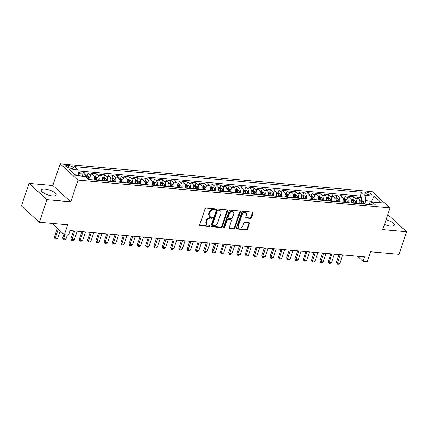 <?xml version="1.0" encoding="UTF-8"?>
<svg xmlns="http://www.w3.org/2000/svg" width="428" height="428" viewBox="0 0 428 428"><rect width="100%" height="100%" fill="white"/><g stroke="black" fill="none" stroke-linecap="round" stroke-linejoin="round"><path stroke-width="0.64" d="M215.188 209.442A0.69 0.524 132.3 0 0 214.824 208.768L206.173 207.997A0.99 0.754 132.3 0 0 205.06 208.811L199.689 224.77A0.99 0.754 132.3 0 0 200.208 225.727L208.859 226.498A0.69 0.524 132.3 0 0 209.276 225.256L208.158 225.155A3.167 2.408 132.3 0 1 206.981 224.663A3.167 2.408 132.3 0 1 206.505 222.089L206.954 220.757A3.167 2.408 132.3 0 1 210.512 218.152L211.635 218.253A0.69 0.524 132.3 0 0 212.053 217.012L210.929 216.91A3.167 2.408 132.3 0 1 209.757 216.418A3.167 2.408 132.3 0 1 209.281 213.845L209.725 212.513A3.167 2.408 132.3 0 1 213.288 209.907L214.407 210.009A0.69 0.524 132.3 0 0 215.188 209.442M209.757 216.418L209.271 215.974A3.167 2.408 132.3 0 1 208.794 213.401L209.244 212.074A3.167 2.408 132.3 0 1 212.807 209.469L213.925 209.57A0.69 0.524 132.3 0 0 214.738 208.762M199.662 225.278A0.99 0.754 132.3 0 0 199.721 225.289L208.377 226.059A0.69 0.524 132.3 0 0 209.19 225.251M206.981 224.663L206.499 224.219A3.167 2.408 132.3 0 1 206.023 221.645L206.467 220.318A3.167 2.408 132.3 0 1 210.03 217.713L211.148 217.815A0.69 0.524 132.3 0 0 211.967 217.007M384.478 224.459A7.859 2.552 18.6 0 0 390.636 226.064A7.859 2.552 18.6 0 0 394.311 225.139A7.859 2.552 18.6 0 0 386.072 219.735M44.961 189.053A7.859 2.552 18.6 0 0 41.291 189.984A7.859 2.552 18.6 0 0 44.656 193.52A7.859 2.552 18.6 0 0 52.51 195.922A7.859 2.552 18.6 0 0 56.186 194.997A7.859 2.552 18.6 0 0 52.815 191.455A7.859 2.552 18.6 0 0 44.961 189.053M366.705 192.151A3.226 1.049 18.6 0 0 365.196 192.536A3.226 1.049 18.6 0 0 366.582 193.986A3.226 1.049 18.6 0 0 369.803 194.97A3.226 1.049 18.6 0 0 371.311 194.59A3.226 1.049 18.6 0 0 369.926 193.14A3.226 1.049 18.6 0 0 366.705 192.151M250.369 218.376A0.99 0.754 132.3 0 0 251.482 217.558L252.991 213.085A0.99 0.754 132.3 0 0 252.472 212.122L242.863 211.266A0.99 0.754 132.3 0 0 241.75 212.079L236.379 228.038A0.99 0.754 132.3 0 0 236.898 228.996L246.507 229.852A0.99 0.754 132.3 0 0 247.619 229.039L249.438 223.635A0.99 0.754 132.3 0 0 248.925 222.672L244.811 222.309A0.99 0.754 132.3 0 0 243.698 223.122L242.794 225.802A2.643 2.012 132.3 0 1 238.835 227.562A2.643 2.012 132.3 0 1 238.439 225.412L241.975 214.91A2.643 2.012 132.3 0 1 245.934 213.149A2.643 2.012 132.3 0 1 246.33 215.3L245.742 217.049A0.99 0.754 132.3 0 0 246.255 218.007L250.369 218.376L249.888 217.932A0.99 0.754 132.3 0 0 251.001 217.119L252.504 212.641A0.99 0.754 132.3 0 0 252.531 212.133M46.903 199.673L70.759 201.802L52.853 185.506L28.997 183.377L46.903 199.673L39.306 222.25L67.726 224.786L64.382 234.721L68.528 235.09L70.048 230.574L364.608 256.832L363.088 261.348L367.24 261.717L370.584 251.782L399.003 254.318L406.6 231.741L388.694 215.445L387.549 215.343M70.759 201.802L78.051 180.124L390.042 207.938L382.744 229.611L406.6 231.741M227.659 210.827A0.99 0.754 132.3 0 0 227.145 209.864L217.536 209.008A0.99 0.754 132.3 0 0 216.424 209.822L211.052 225.781A0.99 0.754 132.3 0 0 211.566 226.738L221.18 227.594A0.99 0.754 132.3 0 0 222.293 226.781L227.659 210.827L227.177 210.383A0.99 0.754 132.3 0 0 227.204 209.875M230.2 210.137L239.808 210.993A0.99 0.754 132.3 0 1 240.327 211.956L234.956 227.91A0.99 0.754 132.3 0 1 233.843 228.723L229.729 228.359A0.99 0.754 132.3 0 1 229.215 227.402L231.393 220.928A0.99 0.754 132.3 0 0 230.874 219.971L228.145 219.725A0.99 0.754 132.3 0 0 227.033 220.538L224.764 227.279A0.69 0.524 132.3 0 1 223.625 227.177L229.087 210.951A0.99 0.754 132.3 0 1 230.2 210.137M39.306 222.25L21.4 205.959L28.997 183.377M360.981 200.309L361.917 197.522L356.941 197.078L358.707 198.683L355.39 198.389A4.029 2.268 95.1 0 1 356.224 203.375M352.683 199.571L353.624 196.778L348.643 196.334L350.409 197.945L347.092 197.65A4.029 2.268 95.1 0 1 347.927 202.637M344.385 198.833L345.326 196.04L340.346 195.596L342.111 197.206L338.794 196.907A4.029 2.268 95.1 0 1 339.629 201.893M336.087 198.089L337.029 195.302L332.048 194.858L333.813 196.463L330.496 196.168A4.029 2.268 95.1 0 1 331.331 201.155M327.789 197.351L328.731 194.563L323.75 194.119L325.515 195.724L322.198 195.43A4.029 2.268 95.1 0 1 323.033 200.416M319.491 196.613L320.433 193.82L315.452 193.376L317.218 194.986L313.901 194.686A4.029 2.268 95.1 0 1 314.735 199.678M311.193 195.869L312.135 193.082L307.154 192.637L308.92 194.248L305.603 193.948A4.029 2.268 95.1 0 1 306.437 198.934M302.896 195.131L303.837 192.343L298.856 191.899L300.627 193.504L297.305 193.21A4.029 2.268 95.1 0 1 298.145 198.196M294.603 194.392L295.539 191.6L290.559 191.161L292.329 192.766L289.007 192.472A4.029 2.268 95.1 0 1 289.847 197.458M286.305 193.654L287.242 190.861L282.266 190.417L284.031 192.028L280.709 191.728A4.029 2.268 95.1 0 1 281.549 196.714M278.007 192.91L278.944 190.123L273.968 189.679L275.734 191.284L272.411 190.99A4.029 2.268 95.1 0 1 273.251 195.976M269.71 192.172L270.646 189.385L265.67 188.941L267.436 190.546L264.113 190.251A4.029 2.268 95.1 0 1 264.953 195.238M261.412 191.434L262.348 188.641L257.372 188.197L259.138 189.807L255.821 189.513A4.029 2.268 95.1 0 1 256.656 194.499M253.114 190.695L254.05 187.903L249.075 187.459L250.84 189.069L247.523 188.769A4.029 2.268 95.1 0 1 248.358 193.756M244.816 189.952L245.752 187.164L240.777 186.72L242.542 188.325L239.225 188.031A4.029 2.268 95.1 0 1 240.06 193.017M236.518 189.213L237.46 186.426L232.479 185.982L234.244 187.587L230.927 187.293A4.029 2.268 95.1 0 1 231.762 192.279M228.22 188.475L229.162 185.682L224.181 185.238L225.947 186.849L222.63 186.555A4.029 2.268 95.1 0 1 223.464 191.541M219.922 187.737L220.864 184.944L215.883 184.5L217.649 186.11L214.332 185.811A4.029 2.268 95.1 0 1 215.166 190.797M211.625 186.993L212.566 184.206L207.585 183.762L209.351 185.367L206.034 185.073A4.029 2.268 95.1 0 1 206.868 190.059M203.327 186.255L204.268 183.468L199.288 183.024L201.053 184.629L197.736 184.334A4.029 2.268 95.1 0 1 198.571 189.32M195.029 185.517L195.971 182.724L190.99 182.28L192.755 183.89L189.438 183.596A4.029 2.268 95.1 0 1 190.273 188.582M186.731 184.778L187.673 181.986L182.692 181.542L184.463 183.152L181.14 182.852A4.029 2.268 95.1 0 1 181.98 187.839M178.433 184.035L179.375 181.247L174.394 180.803L176.165 182.408L172.842 182.114A4.029 2.268 95.1 0 1 173.682 187.1M170.141 183.296L171.077 180.509L166.096 180.065L167.867 181.67L164.545 181.376A4.029 2.268 95.1 0 1 165.385 186.362M161.843 182.558L162.779 179.765L157.804 179.321L159.569 180.932L156.247 180.632A4.029 2.268 95.1 0 1 157.087 185.624M153.545 181.814L154.481 179.027L149.506 178.583L151.271 180.193L147.949 179.894A4.029 2.268 95.1 0 1 148.789 184.88M145.247 181.076L146.183 178.289L141.208 177.845L142.973 179.45L139.651 179.155A4.029 2.268 95.1 0 1 140.491 184.142M136.949 180.338L137.886 177.55L132.91 177.106L134.676 178.711L131.359 178.417A4.029 2.268 95.1 0 1 132.193 183.403M128.651 179.6L129.588 176.807L124.612 176.363L126.378 177.973L123.061 177.674A4.029 2.268 95.1 0 1 123.895 182.66M120.354 178.856L121.29 176.069L116.314 175.624L118.08 177.229L114.763 176.935A4.029 2.268 95.1 0 1 115.597 181.921M112.056 178.118L112.997 175.33L108.017 174.886L109.782 176.491L106.465 176.197A4.029 2.268 95.1 0 1 107.3 181.183M103.758 177.379L104.7 174.587L99.719 174.148L101.484 175.753L98.167 175.459A4.029 2.268 95.1 0 1 99.002 180.445M95.46 176.641L96.402 173.848L91.421 173.404L93.186 175.015L89.869 174.715A4.029 2.268 95.1 0 1 90.704 179.701M87.162 175.897L88.104 173.11L83.123 172.666L84.888 174.271A4.029 2.268 95.1 0 1 85.953 177.096M70.133 168.215L71.958 168.381A3.124 1.016 18.6 0 0 73.418 168.011A3.124 1.016 18.6 0 0 72.081 166.604A3.124 1.016 18.6 0 0 68.956 165.647L67.132 165.486A3.124 1.016 18.6 0 0 65.671 165.855A3.124 1.016 18.6 0 0 67.009 167.262A3.124 1.016 18.6 0 0 70.133 168.215M78.051 180.124L60.15 163.833L372.135 191.642L390.042 207.938M361.917 197.522L360.296 196.045L361.574 192.252L74.483 166.658L77.869 169.739L78.592 175.116L78.351 175.822M361.574 192.252L364.961 195.334L374.088 196.147L381.444 202.84L372.317 202.027L375.704 205.108L88.612 179.519L85.226 176.432L76.098 175.619L68.742 168.926L77.869 169.739M78.864 175.159L79.806 172.372L81.571 173.977A4.029 2.268 95.1 0 1 82.572 176.197M88.104 173.11L89.869 174.715M96.402 173.848L98.167 175.459M104.7 174.587L106.465 176.197M112.997 175.33L114.763 176.935M121.29 176.069L123.061 177.674M129.588 176.807L131.359 178.417M137.886 177.55L139.651 179.155M146.183 178.289L147.949 179.894M154.481 179.027L156.247 180.632M162.779 179.765L164.545 181.376M171.077 180.509L172.842 182.114M179.375 181.247L181.14 182.852M187.673 181.986L189.438 183.596M195.971 182.724L197.736 184.334M204.268 183.468L206.034 185.073M212.566 184.206L214.332 185.811M220.864 184.944L222.63 186.555M229.162 185.682L230.927 187.293M237.46 186.426L239.225 188.031M245.752 187.164L247.523 188.769M254.05 187.903L255.821 189.513M262.348 188.641L264.113 190.251M270.646 189.385L272.411 190.99M278.944 190.123L280.709 191.728M287.242 190.861L289.007 192.472M295.539 191.6L297.305 193.21M303.837 192.343L305.603 193.948M312.135 193.082L313.901 194.686M320.433 193.82L322.198 195.43M328.731 194.563L330.496 196.168M337.029 195.302L338.794 196.907M345.326 196.04L347.092 197.65M353.624 196.778L355.39 198.389M360.296 196.045L78.024 170.879M79.806 172.372L78.201 172.227M370.948 202.829L371.488 201.224L365.683 200.711L364.538 204.113M78.592 175.116L75.21 174.811M52.853 185.506L60.15 163.833M357.423 256.19L363.088 261.348M51.916 223.373L64.382 234.721M372.376 202.032L371.488 201.224L374.088 196.147M368.952 204.509L369.166 203.878L372.317 202.027M94.026 180.001A4.029 2.268 -84.9 0 0 93.186 175.015M102.324 180.739A4.029 2.268 -84.9 0 0 101.484 175.753M110.617 181.477A4.029 2.268 -84.9 0 0 109.782 176.491M118.914 182.221A4.029 2.268 -84.9 0 0 118.08 177.229M127.212 182.959A4.029 2.268 -84.9 0 0 126.378 177.973M135.51 183.698A4.029 2.268 -84.9 0 0 134.676 178.711M143.808 184.436A4.029 2.268 -84.9 0 0 142.973 179.45M152.106 185.18A4.029 2.268 -84.9 0 0 151.271 180.193M160.404 185.918A4.029 2.268 -84.9 0 0 159.569 180.932M168.702 186.656A4.029 2.268 -84.9 0 0 167.867 181.67M176.999 187.394A4.029 2.268 -84.9 0 0 176.165 182.408M185.297 188.138A4.029 2.268 -84.9 0 0 184.463 183.152M193.595 188.876A4.029 2.268 -84.9 0 0 192.755 183.89M201.893 189.615A4.029 2.268 -84.9 0 0 201.053 184.629M210.191 190.353A4.029 2.268 -84.9 0 0 209.351 185.367M218.489 191.097A4.029 2.268 -84.9 0 0 217.649 186.11M226.786 191.835A4.029 2.268 -84.9 0 0 225.947 186.849M235.079 192.573A4.029 2.268 -84.9 0 0 234.244 187.587M243.377 193.312A4.029 2.268 -84.9 0 0 242.542 188.325M251.675 194.055A4.029 2.268 -84.9 0 0 250.84 189.069M259.973 194.794A4.029 2.268 -84.9 0 0 259.138 189.807M268.27 195.532A4.029 2.268 -84.9 0 0 267.436 190.546M276.568 196.275A4.029 2.268 -84.9 0 0 275.734 191.284M284.866 197.014A4.029 2.268 -84.9 0 0 284.031 192.028M293.164 197.752A4.029 2.268 -84.9 0 0 292.329 192.766M301.462 198.49A4.029 2.268 -84.9 0 0 300.627 193.504M309.76 199.234A4.029 2.268 -84.9 0 0 308.92 194.248M318.058 199.972A4.029 2.268 -84.9 0 0 317.218 194.986M326.355 200.711A4.029 2.268 -84.9 0 0 325.515 195.724M334.653 201.449A4.029 2.268 -84.9 0 0 333.813 196.463M342.951 202.193A4.029 2.268 -84.9 0 0 342.111 197.206M351.249 202.931A4.029 2.268 -84.9 0 0 350.409 197.945M359.541 203.669A4.029 2.268 -84.9 0 0 358.707 198.683M365.683 200.711L364.961 195.334M211.025 226.289A0.99 0.754 132.3 0 0 211.084 226.3L220.693 227.156A0.99 0.754 132.3 0 0 221.806 226.342L227.177 210.383M218.013 210.33A0.69 0.524 132.3 0 0 217.231 210.902L212.518 224.909A0.69 0.524 132.3 0 0 212.882 225.577L214.064 225.684A3.167 2.408 132.3 0 0 217.622 223.079L220.843 213.502A3.167 2.408 132.3 0 0 220.367 210.934A3.167 2.408 132.3 0 0 219.195 210.437L217.526 209.891A0.69 0.524 132.3 0 0 216.75 210.458L217.231 210.902M212.625 225.47L212.138 225.032A0.69 0.524 132.3 0 1 212.037 224.465L216.75 210.458M220.367 210.934L219.885 210.49A3.167 2.408 132.3 0 0 218.708 209.993L219.195 210.437M217.526 209.891L218.708 209.993M229.189 227.91A0.99 0.754 132.3 0 0 229.248 227.921L233.356 228.285A0.99 0.754 132.3 0 0 234.469 227.471L239.841 211.512A0.99 0.754 132.3 0 0 239.867 211.004M231.243 220.126L230.756 219.682A0.99 0.754 132.3 0 0 230.392 219.527L227.664 219.286A0.99 0.754 132.3 0 0 226.551 220.099L224.283 226.835L224.764 227.279M223.587 227.407A0.69 0.524 132.3 0 0 224.283 226.835M233.651 214.214A2.643 2.012 132.3 0 0 233.255 212.063A2.643 2.012 132.3 0 0 229.296 213.823L228.049 217.526A0.99 0.754 132.3 0 0 228.563 218.483L231.291 218.729A0.99 0.754 132.3 0 0 232.404 217.916L233.651 214.214M233.255 212.063L232.768 211.619A2.643 2.012 132.3 0 0 228.809 213.385L229.296 213.823M228.199 218.328L227.712 217.889A0.99 0.754 132.3 0 1 227.562 217.087L228.809 213.385M245.715 217.558A0.99 0.754 132.3 0 0 245.774 217.568L249.888 217.932M245.934 213.149L245.447 212.705A2.643 2.012 132.3 0 0 241.488 214.471L241.975 214.91M238.835 227.562L238.353 227.124A2.643 2.012 132.3 0 1 237.952 224.973L241.488 214.471M236.352 228.547A0.99 0.754 132.3 0 0 236.411 228.557L246.025 229.413A0.99 0.754 132.3 0 0 247.138 228.6L248.957 223.191A0.99 0.754 132.3 0 0 248.984 222.683M80.785 176.036L78.581 175.132M57.352 228.322L54.356 237.219L55.228 238.011L57.716 238.23L60.182 230.901M57.716 238.23L56.336 239.022L55.094 238.91L54.356 237.219M58.224 229.114L55.094 238.91M85.734 175.774L87.483 175.929L89.281 176.882A2.67 1.503 95.1 0 1 89.96 179.22L89.939 179.637M88.371 179.3L88.382 179.081A2.67 1.503 -84.9 0 0 88.029 177.187C87.376 176.668 87.044 176.636 87.034 177.096A2.67 1.503 95.1 0 1 87.382 178.396M88.029 177.187L87.596 178.481A1.359 0.765 95.1 0 1 87.617 178.615M63.895 234.276L62.654 237.957L63.526 238.749L66.014 238.968L67.357 234.983M66.014 238.968L64.633 239.76L63.392 239.648L62.654 237.957M64.869 234.763L63.392 239.648M94.107 179.664L94.085 180.006M94.032 176.513L95.781 176.668L97.579 177.625A2.67 1.503 95.1 0 1 98.258 179.963L98.237 180.375M96.658 180.236L96.68 179.819A2.67 1.503 -84.9 0 0 96.327 177.925C95.674 177.406 95.342 177.379 95.332 177.834A2.67 1.503 95.1 0 1 95.685 179.733L95.663 180.145M96.327 177.925L95.888 179.225A1.359 0.765 95.1 0 1 95.942 179.835L95.926 180.167M73.579 230.89L70.952 238.696L71.824 239.487L74.312 239.712L77.174 231.211M74.312 239.712L72.931 240.499L71.685 240.386L70.952 238.696M74.686 230.986L71.685 240.386M102.404 180.402L102.383 180.744M102.329 177.251L104.079 177.406L105.877 178.364A2.67 1.503 95.1 0 1 106.556 180.702L106.535 181.114M104.956 180.974L104.978 180.562A2.67 1.503 -84.9 0 0 104.625 178.663C103.972 178.144 103.64 178.118 103.629 178.572A2.67 1.503 95.1 0 1 103.983 180.472L103.961 180.884M104.625 178.663L104.186 179.963A1.359 0.765 95.1 0 1 104.239 180.579L104.218 180.91M81.876 231.628L79.25 239.434L80.122 240.231L82.609 240.45L85.472 231.949M82.609 240.45L81.229 241.237L79.983 241.13L79.25 239.434M82.984 231.725L79.983 241.13M110.697 181.146L110.681 181.483M110.627 177.989L112.377 178.15L114.174 179.102A2.67 1.503 95.1 0 1 114.854 181.44L114.827 181.852M113.254 181.713L113.276 181.301A2.67 1.503 -84.9 0 0 112.922 179.402C112.27 178.888 111.938 178.856 111.927 179.316A2.67 1.503 95.1 0 1 112.28 181.21L112.259 181.627M112.922 179.402L112.484 180.702A1.359 0.765 95.1 0 1 112.537 181.317L112.516 181.649M90.174 232.367L87.547 240.178L88.419 240.969L90.907 241.189L93.769 232.688M90.907 241.189L89.527 241.981L88.28 241.868L87.547 240.178M91.282 232.468L88.28 241.868M118.995 181.884L118.979 182.226M118.925 178.733L120.675 178.888L122.472 179.84A2.67 1.503 95.1 0 1 123.152 182.178L123.125 182.596M121.552 182.451L121.573 182.039A2.67 1.503 -84.9 0 0 121.22 180.145C120.568 179.626 120.236 179.594 120.225 180.054A2.67 1.503 95.1 0 1 120.578 181.954L120.557 182.365M121.22 180.145L120.782 181.44A1.359 0.765 95.1 0 1 120.835 182.055L120.814 182.387M98.472 233.11L95.845 240.916L96.717 241.708L99.205 241.932L102.067 233.426M99.205 241.932L97.825 242.719L96.578 242.606L95.845 240.916M99.574 233.207L96.578 242.606M127.293 182.622L127.277 182.965M127.223 179.471L128.972 179.626L130.77 180.584A2.67 1.503 95.1 0 1 131.45 182.922L131.423 183.334M129.85 183.195L129.871 182.777A2.67 1.503 -84.9 0 0 129.518 180.884C128.865 180.365 128.534 180.338 128.523 180.793A2.67 1.503 95.1 0 1 128.876 182.692L128.855 183.104M129.518 180.884L129.079 182.184A1.359 0.765 95.1 0 1 129.133 182.793L129.112 183.125M106.77 233.849L104.143 241.654L105.015 242.446L107.503 242.671L110.365 234.169M107.503 242.671L106.123 243.457L104.876 243.345L104.143 241.654M107.872 233.945L104.876 243.345M135.59 183.366L135.574 183.703M135.521 180.209L137.27 180.365L139.068 181.322A2.67 1.503 95.1 0 1 139.742 183.66L139.721 184.072M138.148 183.933L138.169 183.521A2.67 1.503 -84.9 0 0 137.816 181.622C137.163 181.108 136.826 181.076 136.821 181.536A2.67 1.503 95.1 0 1 137.174 183.43L137.147 183.842M137.816 181.622L137.377 182.922A1.359 0.765 95.1 0 1 137.431 183.537L137.409 183.869M115.068 234.587L112.441 242.392L113.313 243.19L115.801 243.409L118.663 234.908M115.801 243.409L114.42 244.195L113.174 244.088L112.441 242.392M116.17 234.683L113.174 244.088M143.888 184.104L143.872 184.441M143.819 180.948L145.568 181.108L147.366 182.061A2.67 1.503 95.1 0 1 148.04 184.398L148.018 184.81M146.446 184.671L146.467 184.259A2.67 1.503 -84.9 0 0 146.114 182.36C145.456 181.846 145.124 181.814 145.119 182.275A2.67 1.503 95.1 0 1 145.472 184.168L145.445 184.586M146.114 182.36L145.675 183.66A1.359 0.765 95.1 0 1 145.723 184.275L145.707 184.607M123.366 235.325L120.739 243.136L121.606 243.928L124.099 244.147L126.961 235.646M124.099 244.147L122.718 244.939L121.472 244.827L120.739 243.136M124.468 235.427L121.472 244.827M152.186 184.843L152.17 185.185M152.117 181.691L153.866 181.846L155.664 182.799A2.67 1.503 95.1 0 1 156.338 185.137L156.316 185.554M154.738 185.41L154.765 184.998A2.67 1.503 -84.9 0 0 154.412 183.104C153.754 182.585 153.422 182.558 153.417 183.013A2.67 1.503 95.1 0 1 153.77 184.912L153.743 185.324M154.412 183.104L153.973 184.404A1.359 0.765 95.1 0 1 154.021 185.014L154.005 185.345M131.663 236.069L129.037 243.874L129.903 244.666L132.396 244.891L135.253 236.384M132.396 244.891L131.016 245.677L129.77 245.565L129.037 243.874M132.766 236.165L129.77 245.565M160.484 185.581L160.468 185.923M160.414 182.43L162.164 182.585L163.956 183.542A2.67 1.503 95.1 0 1 164.636 185.88L164.614 186.292M163.036 186.153L163.063 185.736A2.67 1.503 -84.9 0 0 162.71 183.842C162.052 183.323 161.72 183.296 161.714 183.751A2.67 1.503 95.1 0 1 162.062 185.65L162.041 186.062M162.71 183.842L162.271 185.142A1.359 0.765 95.1 0 1 162.319 185.752L162.303 186.084M139.961 236.807L137.329 244.613L138.201 245.405L140.694 245.629L143.551 237.128M140.694 245.629L139.314 246.416L138.067 246.303L137.329 244.613M141.063 236.903L138.067 246.303M168.782 186.324L168.766 186.661M168.712 183.168L170.456 183.323L172.254 184.281A2.67 1.503 95.1 0 1 172.933 186.619L172.912 187.031M171.334 186.892L171.355 186.48A2.67 1.503 -84.9 0 0 171.007 184.58C170.349 184.067 170.018 184.035 170.007 184.495A2.67 1.503 95.1 0 1 170.36 186.389L170.339 186.801M171.007 184.58L170.569 185.88A1.359 0.765 95.1 0 1 170.617 186.496L170.601 186.827M148.259 237.545L145.627 245.351L146.499 246.148L148.992 246.368L151.849 237.866M148.992 246.368L147.612 247.154L146.365 247.047L145.627 245.351M149.361 237.642L146.365 247.047M177.08 187.063L177.058 187.4M177.01 183.906L178.754 184.067L180.552 185.019A2.67 1.503 95.1 0 1 181.231 187.357L181.21 187.774M179.632 187.63L179.653 187.218A2.67 1.503 -84.9 0 0 179.305 185.319C178.647 184.805 178.316 184.773 178.305 185.233A2.67 1.503 95.1 0 1 178.658 187.127L178.637 187.544M179.305 185.319L178.867 186.619A1.359 0.765 95.1 0 1 178.915 187.234L178.899 187.566M156.552 238.284L153.925 246.095L154.797 246.886L157.285 247.106L160.147 238.605M157.285 247.106L155.904 247.898L154.663 247.785L153.925 246.095M157.659 238.385L154.663 247.785M185.377 187.801L185.356 188.143M185.308 184.65L187.052 184.805L188.85 185.757A2.67 1.503 95.1 0 1 189.529 188.101L189.508 188.513M187.929 188.374L187.951 187.956A2.67 1.503 -84.9 0 0 187.598 186.062C186.945 185.543 186.613 185.517 186.603 185.971A2.67 1.503 95.1 0 1 186.956 187.871L186.934 188.283M187.598 186.062L187.164 187.362A1.359 0.765 95.1 0 1 187.213 187.972L187.196 188.304M164.85 239.027L162.223 246.833L163.095 247.625L165.583 247.849L168.445 239.343M165.583 247.849L164.202 248.636L162.961 248.524L162.223 246.833M165.957 239.124L162.961 248.524M193.675 188.539L193.654 188.882M193.606 185.388L195.35 185.543L197.148 186.501A2.67 1.503 95.1 0 1 197.827 188.839L197.806 189.251M196.227 189.112L196.249 188.7A2.67 1.503 -84.9 0 0 195.896 186.801C195.243 186.282 194.911 186.255 194.901 186.71A2.67 1.503 95.1 0 1 195.254 188.609L195.232 189.021M195.896 186.801L195.462 188.101A1.359 0.765 95.1 0 1 195.51 188.711L195.494 189.048M173.147 239.766L170.521 247.571L171.393 248.363L173.88 248.588L176.743 240.087M173.88 248.588L172.5 249.374L171.259 249.262L170.521 247.571M174.255 239.862L171.259 249.262M201.973 189.283L201.952 189.62M201.898 186.126L203.648 186.282L205.445 187.239A2.67 1.503 95.1 0 1 206.125 189.577L206.103 189.989M204.525 189.85L204.547 189.438A2.67 1.503 -84.9 0 0 204.193 187.539C203.541 187.025 203.209 186.993 203.198 187.453A2.67 1.503 95.1 0 1 203.551 189.347L203.53 189.759M204.193 187.539L203.76 188.839A1.359 0.765 95.1 0 1 203.808 189.454L203.792 189.786M181.445 240.504L178.818 248.31L179.69 249.107L182.178 249.326L185.04 240.825M182.178 249.326L180.798 250.113L179.557 250.006L178.818 248.31M182.553 240.606L179.557 250.006M210.271 190.021L210.25 190.358M210.196 186.87L211.946 187.025L213.743 187.978A2.67 1.503 95.1 0 1 214.423 190.316L214.401 190.733M212.823 190.588L212.844 190.176A2.67 1.503 -84.9 0 0 212.491 188.277C211.839 187.764 211.507 187.732 211.496 188.192A2.67 1.503 95.1 0 1 211.849 190.086L211.828 190.503M212.491 188.277L212.058 189.577A1.359 0.765 95.1 0 1 212.106 190.193L212.09 190.524M189.743 241.242L187.116 249.053L187.988 249.845L190.476 250.064L193.338 241.563M190.476 250.064L189.096 250.856L187.855 250.744L187.116 249.053M190.851 241.344L187.855 250.744M218.569 190.76L218.548 191.102M218.494 187.608L220.243 187.764L222.041 188.716A2.67 1.503 95.1 0 1 222.721 191.059L222.699 191.471M221.121 191.332L221.142 190.915A2.67 1.503 -84.9 0 0 220.789 189.021C220.136 188.502 219.805 188.475 219.794 188.93A2.67 1.503 95.1 0 1 220.147 190.829L220.126 191.241M220.789 189.021L220.35 190.321A1.359 0.765 95.1 0 1 220.404 190.931L220.383 191.263M198.041 241.986L195.414 249.792L196.286 250.583L198.774 250.808L201.636 242.307M198.774 250.808L197.394 251.594L196.147 251.482L195.414 249.792M199.148 242.082L196.147 251.482M226.861 191.498L226.845 191.84M226.792 188.347L228.541 188.502L230.339 189.46A2.67 1.503 95.1 0 1 231.018 191.798L230.997 192.209M229.419 192.07L229.44 191.658A2.67 1.503 -84.9 0 0 229.087 189.759C228.434 189.24 228.103 189.213 228.092 189.668A2.67 1.503 95.1 0 1 228.445 191.567L228.424 191.979M229.087 189.759L228.648 191.059A1.359 0.765 95.1 0 1 228.702 191.674L228.68 192.006M206.339 242.724L203.712 250.53L204.584 251.322L207.072 251.546L209.934 243.045M207.072 251.546L205.691 252.333L204.445 252.226L203.712 250.53M207.446 242.82L204.445 252.226M235.159 192.242L235.143 192.579M235.09 189.085L236.839 189.24L238.637 190.198A2.67 1.503 95.1 0 1 239.316 192.536L239.289 192.948M237.717 192.809L237.738 192.397A2.67 1.503 -84.9 0 0 237.385 190.497C236.732 189.984 236.4 189.952 236.39 190.412A2.67 1.503 95.1 0 1 236.743 192.306L236.721 192.718M237.385 190.497L236.946 191.798A1.359 0.765 95.1 0 1 237 192.413L236.978 192.744M214.637 243.462L212.01 251.273L212.882 252.065L215.37 252.285L218.232 243.783M215.37 252.285L213.989 253.076L212.743 252.964L212.01 251.273M215.739 243.564L212.743 252.964M243.457 192.98L243.441 193.317M243.388 189.829L245.137 189.984L246.935 190.936A2.67 1.503 95.1 0 1 247.614 193.274L247.587 193.691M246.014 193.547L246.036 193.135A2.67 1.503 -84.9 0 0 245.683 191.241C245.03 190.722 244.698 190.69 244.688 191.15A2.67 1.503 95.1 0 1 245.041 193.049L245.019 193.461M245.683 191.241L245.244 192.536A1.359 0.765 95.1 0 1 245.298 193.151L245.276 193.483M222.935 244.201L220.308 252.012L221.18 252.804L223.667 253.023L226.53 244.522M223.667 253.023L222.287 253.815L221.041 253.702L220.308 252.012M224.037 244.302L221.041 253.702M251.755 193.718L251.739 194.061M251.685 190.567L253.435 190.722L255.232 191.68A2.67 1.503 95.1 0 1 255.907 194.018L255.885 194.43M254.312 194.291L254.334 193.873A2.67 1.503 -84.9 0 0 253.981 191.979C253.328 191.46 252.996 191.434 252.985 191.888A2.67 1.503 95.1 0 1 253.339 193.788L253.317 194.2M253.981 191.979L253.542 193.279A1.359 0.765 95.1 0 1 253.595 193.889L253.574 194.221M231.232 244.944L228.606 252.75L229.478 253.542L231.965 253.767L234.828 245.265M231.965 253.767L230.585 254.553L229.338 254.441L228.606 252.75M232.334 245.041L229.338 254.441M260.053 194.456L260.037 194.799M259.983 191.305L261.733 191.46L263.53 192.418A2.67 1.503 95.1 0 1 264.204 194.756L264.183 195.168M262.61 195.029L262.632 194.617A2.67 1.503 -84.9 0 0 262.278 192.718C261.62 192.199 261.289 192.172 261.283 192.627A2.67 1.503 95.1 0 1 261.636 194.526L261.61 194.938M262.278 192.718L261.84 194.018A1.359 0.765 95.1 0 1 261.893 194.633L261.872 194.965M239.53 245.683L236.903 253.488L237.77 254.28L240.263 254.505L243.125 246.004M240.263 254.505L238.883 255.291L237.636 255.184L236.903 253.488M240.632 245.779L237.636 255.184M268.351 195.2L268.335 195.537M268.281 192.044L270.031 192.199L271.828 193.156A2.67 1.503 95.1 0 1 272.502 195.494L272.481 195.906M270.908 195.767L270.929 195.355A2.67 1.503 -84.9 0 0 270.576 193.456C269.918 192.942 269.587 192.91 269.581 193.37A2.67 1.503 95.1 0 1 269.934 195.264L269.908 195.682M270.576 193.456L270.138 194.756A1.359 0.765 95.1 0 1 270.186 195.371L270.17 195.703M247.828 246.421L245.201 254.232L246.068 255.024L248.561 255.243L251.423 246.742M248.561 255.243L247.181 256.035L245.934 255.923L245.201 254.232M248.93 246.523L245.934 255.923M276.649 195.938L276.632 196.281M276.579 192.787L278.328 192.942L280.126 193.895A2.67 1.503 95.1 0 1 280.8 196.233L280.779 196.65M279.2 196.506L279.227 196.094A2.67 1.503 -84.9 0 0 278.874 194.2C278.216 193.681 277.884 193.649 277.879 194.109A2.67 1.503 95.1 0 1 278.227 196.008L278.205 196.42M278.874 194.2L278.435 195.494A1.359 0.765 95.1 0 1 278.484 196.11L278.468 196.441M256.126 247.159L253.499 254.97L254.366 255.762L256.859 255.981L259.716 247.48M256.859 255.981L255.479 256.773L254.232 256.661L253.499 254.97M257.228 247.261L254.232 256.661M284.946 196.677L284.93 197.019M284.877 193.526L286.621 193.681L288.419 194.638A2.67 1.503 95.1 0 1 289.098 196.976L289.077 197.388M287.498 197.249L287.525 196.832A2.67 1.503 -84.9 0 0 287.172 194.938C286.514 194.419 286.182 194.392 286.177 194.847A2.67 1.503 95.1 0 1 286.525 196.746L286.503 197.158M287.172 194.938L286.733 196.238A1.359 0.765 95.1 0 1 286.781 196.848L286.765 197.18M264.424 247.903L261.792 255.709L262.664 256.5L265.157 256.725L268.014 248.224M265.157 256.725L263.776 257.512L262.53 257.399L261.792 255.709M265.526 247.999L262.53 257.399M293.244 197.415L293.228 197.757M293.175 194.264L294.919 194.419L296.716 195.377A2.67 1.503 95.1 0 1 297.396 197.715L297.374 198.127M295.796 197.987L295.818 197.576A2.67 1.503 -84.9 0 0 295.47 195.676C294.812 195.157 294.48 195.131 294.469 195.585A2.67 1.503 95.1 0 1 294.822 197.485L294.801 197.897M295.47 195.676L295.031 196.976A1.359 0.765 95.1 0 1 295.079 197.592L295.063 197.923M272.722 248.641L270.089 256.447L270.961 257.244L273.455 257.463L276.311 248.962M273.455 257.463L272.069 258.25L270.828 258.143L270.089 256.447M273.824 248.738L270.828 258.143M301.542 198.159L301.521 198.496M301.473 195.002L303.217 195.163L305.014 196.115A2.67 1.503 95.1 0 1 305.694 198.453L305.672 198.865M304.094 198.726L304.115 198.314A2.67 1.503 -84.9 0 0 303.768 196.415C303.11 195.901 302.778 195.869 302.767 196.329A2.67 1.503 95.1 0 1 303.12 198.223L303.099 198.64M303.768 196.415L303.329 197.715A1.359 0.765 95.1 0 1 303.377 198.33L303.361 198.662M281.014 249.38L278.387 257.191L279.259 257.982L281.747 258.202L284.609 249.701M281.747 258.202L280.367 258.994L279.126 258.881L278.387 257.191M282.122 249.481L279.126 258.881M309.84 198.897L309.819 199.239M309.77 195.746L311.514 195.901L313.312 196.853A2.67 1.503 95.1 0 1 313.992 199.191L313.97 199.609M312.392 199.464L312.413 199.052A2.67 1.503 -84.9 0 0 312.06 197.158C311.407 196.639 311.076 196.607 311.065 197.067A2.67 1.503 95.1 0 1 311.418 198.966L311.397 199.378M312.06 197.158L311.627 198.453A1.359 0.765 95.1 0 1 311.675 199.068L311.659 199.4M289.312 250.123L286.685 257.929L287.557 258.721L290.045 258.945L292.907 250.439M290.045 258.945L288.665 259.732L287.423 259.619L286.685 257.929M290.419 250.22L287.423 259.619M318.138 199.635L318.116 199.978M318.068 196.484L319.812 196.639L321.61 197.597A2.67 1.503 95.1 0 1 322.289 199.935L322.268 200.347M320.69 200.208L320.711 199.79A2.67 1.503 -84.9 0 0 320.358 197.897C319.705 197.378 319.374 197.351 319.363 197.806A2.67 1.503 95.1 0 1 319.716 199.705L319.695 200.117M320.358 197.897L319.925 199.197A1.359 0.765 95.1 0 1 319.973 199.806L319.957 200.138M297.61 250.862L294.983 258.667L295.855 259.459L298.343 259.684L301.205 251.183M298.343 259.684L296.962 260.47L295.721 260.358L294.983 258.667M298.717 250.958L295.721 260.358M326.436 200.379L326.414 200.716M326.361 197.222L328.11 197.378L329.908 198.335A2.67 1.503 95.1 0 1 330.587 200.673L330.566 201.085M328.988 200.946L329.009 200.534A2.67 1.503 -84.9 0 0 328.656 198.635C328.003 198.121 327.671 198.089 327.661 198.549A2.67 1.503 95.1 0 1 328.014 200.443L327.992 200.855M328.656 198.635L328.223 199.935A1.359 0.765 95.1 0 1 328.271 200.55L328.255 200.882M305.908 251.6L303.281 259.405L304.153 260.203L306.641 260.422L309.503 251.921M306.641 260.422L305.26 261.208L304.019 261.101L303.281 259.405M307.015 251.696L304.019 261.101M334.733 201.117L334.712 201.454M334.659 197.961L336.408 198.121L338.206 199.074A2.67 1.503 95.1 0 1 338.885 201.411L338.864 201.823M337.285 201.684L337.307 201.272A2.67 1.503 -84.9 0 0 336.954 199.373C336.301 198.859 335.969 198.827 335.959 199.288A2.67 1.503 95.1 0 1 336.312 201.181L336.29 201.599M336.954 199.373L336.515 200.673A1.359 0.765 95.1 0 1 336.569 201.288L336.552 201.62M314.205 252.338L311.579 260.149L312.451 260.941L314.938 261.16L317.801 252.659M314.938 261.16L313.558 261.952L312.317 261.84L311.579 260.149M315.313 252.44L312.317 261.84M343.031 201.856L343.01 202.198M342.956 198.704L344.706 198.859L346.503 199.812A2.67 1.503 95.1 0 1 347.183 202.155L347.161 202.567M345.583 202.423L345.605 202.011A2.67 1.503 -84.9 0 0 345.252 200.117C344.599 199.598 344.267 199.571 344.256 200.026A2.67 1.503 95.1 0 1 344.61 201.925L344.588 202.337M345.252 200.117L344.813 201.417A1.359 0.765 95.1 0 1 344.866 202.027L344.845 202.358M322.503 253.082L319.877 260.887L320.749 261.679L323.236 261.904L326.099 253.397M323.236 261.904L321.856 262.69L320.609 262.578L319.877 260.887M323.611 253.178L320.609 262.578M351.324 202.594L351.308 202.936M351.254 199.443L353.004 199.598L354.801 200.555A2.67 1.503 95.1 0 1 355.481 202.893L355.459 203.305M353.881 203.166L353.903 202.754A2.67 1.503 -84.9 0 0 353.549 200.855C352.897 200.336 352.565 200.309 352.554 200.764A2.67 1.503 95.1 0 1 352.907 202.663L352.886 203.075M353.549 200.855L353.111 202.155A1.359 0.765 95.1 0 1 353.164 202.765L353.143 203.102M330.801 253.82L328.174 261.626L329.046 262.418L331.534 262.642L334.396 254.141M331.534 262.642L330.154 263.429L328.907 263.316L328.174 261.626M331.909 253.916L328.907 263.316M359.622 203.337L359.606 203.674M359.552 200.181L361.302 200.336L363.099 201.294A2.67 1.503 95.1 0 1 363.779 203.632L363.752 204.044M362.179 203.905L362.2 203.493A2.67 1.503 -84.9 0 0 361.847 201.593C361.195 201.08 360.863 201.048 360.852 201.508A2.67 1.503 95.1 0 1 361.205 203.402L361.184 203.814M361.847 201.593L361.409 202.893A1.359 0.765 95.1 0 1 361.462 203.509L361.441 203.84M339.099 254.558L336.472 262.364L337.344 263.161L339.832 263.381L342.694 254.879M339.832 263.381L338.452 264.167L337.205 264.06L336.472 262.364M340.201 254.655L337.205 264.06M84.888 174.271L81.571 173.977M66.613 167.032L67.132 165.486M68.239 167.787L68.956 165.647M212.807 209.469L213.288 209.907M209.244 212.074L209.725 212.513M208.794 213.401L209.281 213.845M211.148 217.815L211.635 218.253M210.03 217.713L210.512 218.152M206.467 220.318L206.954 220.757M206.023 221.645L206.505 222.089M208.377 226.059L208.859 226.498M199.721 225.289L200.208 225.727M213.925 209.57L214.407 210.009M221.806 226.342L222.293 226.781M220.693 227.156L221.18 227.594M211.084 226.3L211.566 226.738M212.037 224.465L212.518 224.909M239.841 211.512L240.327 211.956M234.469 227.471L234.956 227.91M233.356 228.285L233.843 228.723M229.248 227.921L229.729 228.359M230.392 219.527L230.874 219.971M227.664 219.286L228.145 219.725M226.551 220.099L227.033 220.538M227.562 217.087L228.049 217.526M245.774 217.568L246.255 218.007M237.952 224.973L238.439 225.412M248.957 223.191L249.438 223.635M247.138 228.6L247.619 229.039M246.025 229.413L246.507 229.852M236.411 228.557L236.898 228.996M252.504 212.641L252.991 213.085M251.001 217.119L251.482 217.558M89.238 176.86L85.9 176.561M89.96 179.22L88.382 179.081M97.536 177.599L94.197 177.299M95.685 179.733L94.117 179.594M98.258 179.963L96.68 179.819M105.834 178.337L102.495 178.043M103.983 180.472L102.415 180.332M106.556 180.702L104.978 180.562M114.132 179.081L110.793 178.781M112.28 181.21L110.713 181.071M114.854 181.44L113.276 181.301M122.424 179.819L119.091 179.519M120.578 181.954L119.011 181.814M123.152 182.178L121.573 182.039M130.722 180.557L127.389 180.258M128.876 182.692L127.309 182.553M131.45 182.922L129.871 182.777M139.02 181.295L135.687 181.001M137.174 183.43L135.606 183.291M139.742 183.66L138.169 183.521M147.318 182.039L143.985 181.739M145.472 184.168L143.904 184.029M148.04 184.398L146.467 184.259M155.615 182.777L152.282 182.478M153.77 184.912L152.202 184.773M156.338 185.137L154.765 184.998M163.913 183.516L160.58 183.221M162.062 185.65L160.5 185.511M164.636 185.88L163.063 185.736M172.211 184.254L168.878 183.96M170.36 186.389L168.798 186.25M172.933 186.619L171.355 186.48M180.509 184.998L177.171 184.698M178.658 187.127L177.096 186.988M181.231 187.357L179.653 187.218M188.807 185.736L185.468 185.436M186.956 187.871L185.394 187.732M189.529 188.101L187.951 187.956M197.105 186.474L193.766 186.18M195.254 188.609L193.691 188.47M197.827 188.839L196.249 188.7M205.403 187.213L202.064 186.918M203.551 189.347L201.984 189.208M206.125 189.577L204.547 189.438M213.7 187.956L210.362 187.657M211.849 190.086L210.282 189.946M214.423 190.316L212.844 190.176M221.998 188.695L218.66 188.395M220.147 190.829L218.58 190.69M222.721 191.059L221.142 190.915M230.296 189.433L226.958 189.139M228.445 191.567L226.877 191.428M231.018 191.798L229.44 191.658M238.594 190.171L235.256 189.877M236.743 192.306L235.175 192.167M239.316 192.536L237.738 192.397M246.886 190.915L243.553 190.615M245.041 193.049L243.473 192.905M247.614 193.274L246.036 193.135M255.184 191.653L251.851 191.353M253.339 193.788L251.771 193.649M255.907 194.018L254.334 193.873M263.482 192.391L260.149 192.097M261.636 194.526L260.069 194.387M264.204 194.756L262.632 194.617M271.78 193.13L268.447 192.835M269.934 195.264L268.367 195.125M272.502 195.494L270.929 195.355M280.078 193.873L276.745 193.574M278.227 196.008L276.665 195.864M280.8 196.233L279.227 196.094M288.376 194.612L285.043 194.312M286.525 196.746L284.962 196.607M289.098 196.976L287.525 196.832M296.674 195.35L293.341 195.056M294.822 197.485L293.26 197.345M297.396 197.715L295.818 197.576M304.971 196.094L301.633 195.794M303.12 198.223L301.558 198.084M305.694 198.453L304.115 198.314M313.269 196.832L309.931 196.532M311.418 198.966L309.856 198.827M313.992 199.191L312.413 199.052M321.567 197.57L318.229 197.271M319.716 199.705L318.154 199.566M322.289 199.935L320.711 199.79M329.865 198.308L326.527 198.014M328.014 200.443L326.446 200.304M330.587 200.673L329.009 200.534M338.163 199.052L334.824 198.752M336.312 201.181L334.744 201.042M338.885 201.411L337.307 201.272M346.461 199.79L343.122 199.491M344.61 201.925L343.042 201.786M347.183 202.155L345.605 202.011M354.759 200.529L351.42 200.234M352.907 202.663L351.34 202.524M355.481 202.893L353.903 202.754M363.051 201.267L359.718 200.973M361.205 203.402L359.638 203.263M363.779 203.632L362.2 203.493"/></g></svg>
